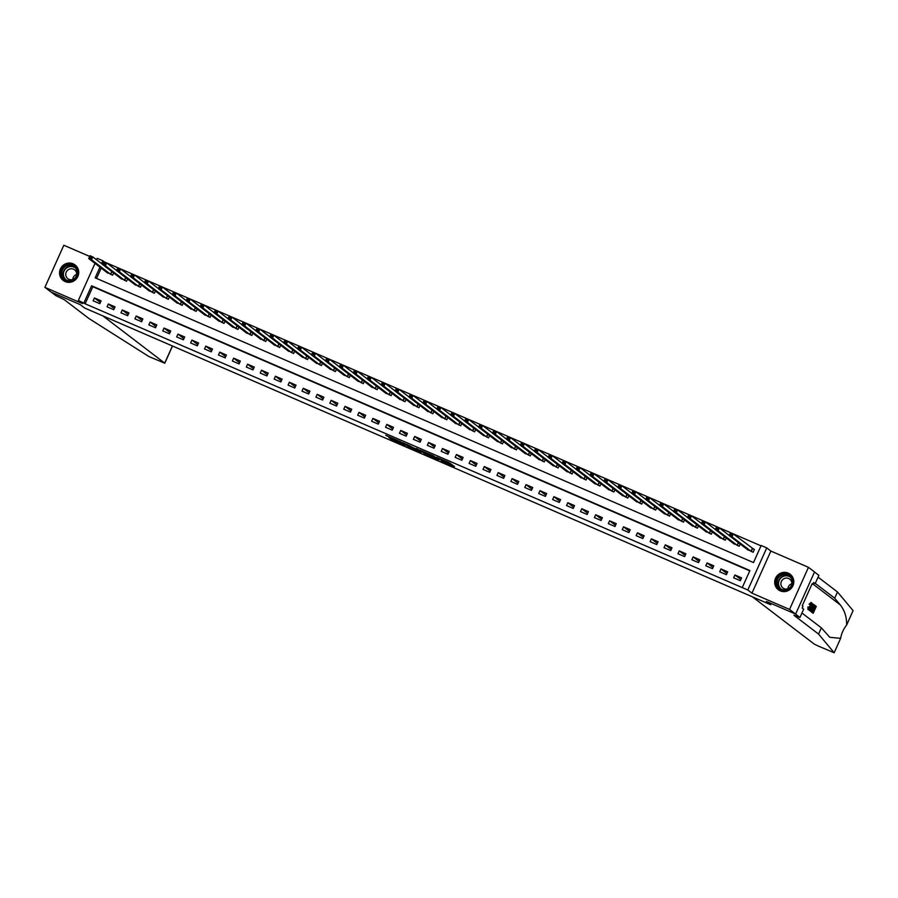 <?xml version="1.0" encoding="UTF-8"?>
<svg xmlns="http://www.w3.org/2000/svg" width="898" height="898" viewBox="0 0 898 898"><rect width="100%" height="100%" fill="white"/><g stroke="black" fill="none" stroke-linecap="round" stroke-linejoin="round"><path stroke-width="1.35" d="M441.03 460.674L454.467 466.477L448.809 462.504L436.574 457.262L445.509 462.178L441.03 460.674M65.127 281.557A9.743 9.451 -52.6 0 0 75.039 264.932A9.743 9.451 -52.6 0 0 60.963 267.896A9.743 9.451 -52.6 0 0 65.127 281.557M780.261 590.862A9.743 9.451 -52.6 0 0 790.161 574.249A9.743 9.451 -52.6 0 0 776.085 577.212A9.743 9.451 -52.6 0 0 780.261 590.862M403.168 443.601L388.868 437.663L391.427 439.268L405.211 445.172L400.89 441.861L385.77 435.306L394.11 439.492M402.989 443.994L400.093 441.76L394.233 439.223M749.763 570.87L92.82 286.72L85.142 303.782L78.362 300.448L95.02 263.361M171.81 345.708L172.382 346.314L164.783 363.219L148.9 356.54L88.846 318.453L64.218 299.64L55.766 295.577L51.208 292.086L80.225 304.635L50.984 291.996L44.9 287.349L82.493 303.603L78.362 300.448M795.628 614.075L789.544 609.428L808.469 567.323L814.542 571.97L795.628 614.075L766.387 601.424L770.765 604.769L84.603 307.992L80.225 304.635L84.603 307.992L102.922 315.916L164.704 363.129L172.349 346.123M808.469 567.323L770.866 551.069L751.952 593.163L789.544 609.428M751.952 593.163L747.81 590.008L742.242 587.595L749.92 570.533L91.596 285.788L83.929 302.851M85.142 303.782L742.242 587.595M424.092 453.322L439.212 459.877L433.554 455.915L419.77 450.01L424.092 453.322L424.608 452.188L428.312 453.872M421.33 452.21L407.097 445.969L402.775 442.658L417.244 449.595L416.279 448.495L417.817 449.157L421.454 451.941M89.688 256.435L63.825 245.244L44.9 287.349M741.602 577.863L734.912 574.978L733.632 577.818L740.322 580.714L741.602 577.863M727.672 571.846L720.993 568.95L719.713 571.802L726.392 574.686L727.672 571.846M713.753 565.819L707.063 562.934L705.794 565.774L712.473 568.67L713.753 565.819M699.823 559.802L693.144 556.906L691.864 559.757L698.554 562.642L699.823 559.802M685.904 553.774L679.225 550.889L677.945 553.729L684.624 556.625L685.904 553.774M671.985 547.758L665.295 544.861L664.015 547.713L670.705 550.597L671.985 547.758M658.054 541.73L651.376 538.845L650.096 541.685L656.775 544.581L658.054 541.73M644.135 535.713L637.445 532.817L636.166 535.668L642.856 538.553L644.135 535.713M630.205 529.685L623.526 526.8L622.247 529.64L628.926 532.536L630.205 529.685M616.286 523.669L609.596 520.773L608.328 523.624L615.007 526.509L616.286 523.669M602.356 517.641L595.677 514.756L594.397 517.596L601.088 520.492L602.356 517.641M588.437 511.624L581.758 508.728L580.478 511.579L587.157 514.464L588.437 511.624M574.518 505.596L567.828 502.712L566.548 505.552L573.238 508.448L574.518 505.596M560.588 499.58L553.909 496.684L552.629 499.524L559.308 502.42L560.588 499.58M546.669 493.552L539.979 490.667L538.699 493.507L545.389 496.403L546.669 493.552M532.739 487.535L526.06 484.639L524.78 487.479L531.459 490.375L532.739 487.535M518.82 481.508L512.129 478.623L510.861 481.463L517.54 484.348L518.82 481.508M504.889 475.491L498.21 472.595L496.931 475.435L503.621 478.331L504.889 475.491M490.97 469.463L484.291 466.567L483.012 469.418L489.691 472.303L490.97 469.463M477.051 463.435L470.361 460.551L469.082 463.39L475.772 466.286L477.051 463.435M463.121 457.419L456.442 454.523L455.163 457.374L461.841 460.259L463.121 457.419M449.202 451.391L442.512 448.506L441.232 451.346L447.922 454.242L449.202 451.391M435.272 445.374L428.593 442.478L427.313 445.329L433.992 448.214L435.272 445.374M421.353 439.346L414.674 436.462L413.394 439.302L420.073 442.198L421.353 439.346M407.423 433.33L400.744 430.434L399.464 433.285L406.154 436.17L407.423 433.33M393.504 427.302L386.825 424.417L385.545 427.257L392.224 430.153L393.504 427.302M379.585 421.285L372.894 418.389L371.615 421.241L378.305 424.125L379.585 421.285M365.654 415.258L358.976 412.373L357.696 415.213L364.375 418.109L365.654 415.258M351.735 409.241L345.045 406.345L343.766 409.196L350.456 412.081L351.735 409.241M337.805 403.213L331.126 400.328L329.847 403.168L336.526 406.064L337.805 403.213M323.886 397.197L317.207 394.301L315.928 397.152L322.606 400.037L323.886 397.197M309.967 391.169L303.277 388.284L301.997 391.124L308.688 394.02L309.967 391.169M296.037 385.152L289.358 382.256L288.078 385.107L294.757 387.992L296.037 385.152M282.118 379.124L275.428 376.24L274.148 379.079L280.838 381.976L282.118 379.124M268.188 373.108L261.509 370.212L260.229 373.063L266.908 375.948L268.188 373.108M254.269 367.08L247.579 364.195L246.31 367.035L252.989 369.931L254.269 367.08M240.338 361.063L233.66 358.167L232.38 361.018L239.07 363.903L240.338 361.063M226.419 355.036L219.741 352.151L218.461 354.991L225.14 357.887L226.419 355.036M212.5 349.019L205.81 346.123L204.531 348.963L211.221 351.859L212.5 349.019M198.57 342.991L191.891 340.106L190.612 342.946L197.291 345.831L198.57 342.991M184.651 336.974L177.961 334.078L176.682 336.918L183.372 339.814L184.651 336.974M170.721 330.947L164.042 328.051L162.763 330.902L169.441 333.787L170.721 330.947M156.802 324.919L150.112 322.034L148.844 324.874L155.522 327.77L156.802 324.919M142.872 318.902L136.193 316.006L134.913 318.857L141.603 321.742L142.872 318.902M128.953 312.874L122.274 309.99L120.994 312.83L127.673 315.726L128.953 312.874M115.034 306.858L108.344 303.962L107.064 306.813L113.754 309.698L115.034 306.858M101.104 300.83L94.425 297.945L93.145 300.785L99.824 303.681L101.104 300.83M761.01 545.838L104.022 261.767M101.193 268.075L96.546 278.414M746.642 548.891L753.108 552.27L754.387 549.419L752.569 548.633M740.199 543.975L739.177 546.242L732.712 542.875M726.28 537.947L725.258 540.226L718.793 536.847M712.35 531.93L711.328 534.198L704.863 530.83M698.431 525.902L697.409 528.17L690.944 524.802M684.5 519.886L683.49 522.153L677.013 518.786M670.582 513.858L669.56 516.125L663.094 512.758M656.663 507.841L655.641 510.109L649.175 506.73M642.732 501.814L641.711 504.081L635.245 500.714M628.813 495.797L627.792 498.064L621.326 494.686M614.883 489.769L613.862 492.037L607.396 488.669M600.964 483.753L599.943 486.02L593.477 482.641M587.034 477.725L586.024 479.992L579.558 476.625M573.115 471.708L572.093 473.976L565.628 470.597M559.196 465.68L558.174 467.948L551.709 464.58M545.266 459.664L544.244 461.931L537.779 458.552M531.347 453.636L530.325 455.903L523.86 452.536M517.416 447.619L516.406 449.887L509.929 446.508M503.497 441.591L502.476 443.859L496.01 440.491M489.578 435.564L488.557 437.842L482.091 434.464M475.648 429.547L474.627 431.815L468.161 428.447M461.729 423.519L460.708 425.798L454.242 422.419M447.799 417.503L446.777 419.77L440.312 416.403M433.88 411.475L432.858 413.754L426.393 410.375M419.95 405.458L418.939 407.726L412.463 404.358M406.031 399.43L405.009 401.709L398.544 398.33M392.112 393.414L391.09 395.681L384.625 392.314M378.181 387.386L377.16 389.653L370.694 386.286M364.262 381.369L363.241 383.637L356.775 380.269M350.332 375.342L349.311 377.609L342.845 374.241M336.413 369.325L335.392 371.592L328.926 368.225M322.483 363.297L321.473 365.565L314.996 362.197M308.564 357.281L307.543 359.548L301.077 356.169M294.645 351.253L293.624 353.52L287.158 350.153M280.715 345.236L279.693 347.504L273.228 344.125M266.796 339.208L265.774 341.476L259.309 338.108M252.866 333.192L251.844 335.459L245.379 332.08M238.947 327.164L237.925 329.431L231.459 326.064M225.016 321.147L224.006 323.415L217.529 320.036M211.097 315.119L210.076 317.387L203.61 314.019M197.178 309.103L196.157 311.37L189.691 307.992M183.248 303.075L182.227 305.342L175.761 301.975M169.329 297.058L168.308 299.326L161.842 295.947M155.399 291.031L154.377 293.298L147.912 289.931M141.48 285.003L140.458 287.281L133.993 283.903M127.55 278.986L126.539 281.254L120.063 277.886M113.631 272.958L112.609 275.237L106.144 271.858M96.76 259.488L95.401 258.905M96.614 259.825L97.276 258.343L102.855 260.757L101.564 263.619M104.067 261.688L102.855 260.757M99.981 267.144L95.177 277.819L753.489 562.563L761.167 545.49L766.735 547.903L747.81 590.008M770.866 551.069L766.735 547.903M92.82 286.72L91.596 285.788M734.912 574.978L740.861 579.513M720.993 568.95L726.931 573.496M707.063 562.934L713.012 567.469M693.144 556.906L699.082 561.452M679.225 550.889L685.163 555.424M665.295 544.861L671.233 549.408M651.376 538.845L657.314 543.38M637.445 532.817L643.395 537.363M623.526 526.8L629.464 531.335M609.596 520.773L615.545 525.319M595.677 514.756L601.615 519.291M581.758 508.728L587.696 513.274M567.828 502.712L573.777 507.247M553.909 496.684L559.847 501.23M539.979 490.667L545.928 495.202M526.06 484.639L531.998 489.186M512.129 478.623L518.079 483.158M498.21 472.595L504.148 477.141M484.291 466.567L490.229 471.113M470.361 460.551L476.31 465.085M456.442 454.523L462.38 459.069M442.512 448.506L448.461 453.041M428.593 442.478L434.531 447.024M414.674 436.462L420.612 440.997M400.744 430.434L406.682 434.98M386.825 424.417L392.763 428.952M372.894 418.389L378.844 422.936M358.976 412.373L364.914 416.908M345.045 406.345L350.995 410.891M331.126 400.328L337.064 404.863M317.207 394.301L323.145 398.847M303.277 388.284L309.215 392.819M289.358 382.256L295.296 386.802M275.428 376.24L281.377 380.774M261.509 370.212L267.447 374.758M247.579 364.195L253.528 368.73M233.66 358.167L239.598 362.713M219.741 352.151L225.679 356.686M205.81 346.123L211.748 350.669M191.891 340.106L197.829 344.641M177.961 334.078L183.91 338.625M164.042 328.051L169.98 332.597M150.112 322.034L156.061 326.58M136.193 316.006L142.131 320.552M122.274 309.99L128.212 314.524M108.344 303.962L114.293 308.508M94.425 297.945L100.363 302.48M446.351 461.673L450.583 463.503M436.798 458.788L433.622 456.105L428.29 453.939L436.798 458.788M410.947 446.351L408.938 445.487L408.433 446.62M407.164 444.499L408.938 445.487M414.057 448.731L419.972 451.346L414.057 448.731M730.13 534.849L731.241 535.331L731.758 534.198L730.646 533.715L729.232 535.59L730.512 532.739L733.296 533.951L732.016 536.791L729.232 535.59L748.259 550.16M754.309 549.587L733.296 533.951L731.758 534.198M751.289 551.484L732.016 536.791L731.241 535.331M730.512 532.739L730.646 533.715M814.508 606.341L815.058 606.756A16.276 15.782 -52.6 0 0 813.869 608.81M813.072 609.54L813.431 609.821A16.276 15.782 -52.6 0 0 812.746 611.83M811.702 612.144A16.276 15.782 -52.6 0 0 811.691 612.245L813.218 613.244L811.691 612.245M811.163 610.887L810.535 610.618L810.636 611.314L811.871 612.212L811.163 610.887L812.185 607.924L814.419 604.983L814.935 605.387L811.871 612.212M811.466 602.648L810.647 606.767L807.942 609.495L808.481 609.731L808.75 607.284L807.942 606.936L807.942 609.495M811.085 602.491L809.109 604.152L810.052 604.893L809.109 604.152M808.75 607.284L807.942 606.936M818.561 634.078L793.933 615.265L799.961 617.465L795.404 613.974L766.387 601.424L770.765 604.769L752.434 596.844L814.217 644.068L818.291 646.066L834.175 652.756L818.561 634.078L821.367 627.848L829.797 637.299L840.618 638.355C841.415 633.629 843.424 629.172 846.634 624.986C846.78 617.207 844.67 610.517 840.304 604.926L834.691 598.214L815.283 583.374M840.618 638.355L834.175 652.756L840.618 638.355M853.066 610.662L846.578 625.165L853.089 610.618L837.486 591.984L818.078 577.145M809.547 608.844L809.3 610.415L810.03 610.808L812.286 603.355L811.725 605.757L812.353 606.229L813.678 604.421L810.03 610.808M813.453 604.253L811.511 605.869M834.691 598.214L837.486 591.984M801.959 613.02L821.367 627.848M799.961 617.465L803.665 609.214L802.172 608.069L802.992 606.251L802.262 605.69L812.129 583.734L812.858 584.284L813.678 582.465L815.171 583.61L818.886 575.36L814.52 572.026M813.498 582.881L815.171 583.61M812.039 583.936L812.858 584.284M809.053 607.239L808.784 608.923L810.445 606.61L811.231 603.501L810.052 604.893M810.445 606.61L809.547 606.229M809.951 604.511L811.567 602.693M810.939 608.743L811.938 606.969L811.433 606.588L810.714 608.653M814.374 606.015L813.509 606.004L812.387 608.092L812.017 611.269L814.374 606.015L813.779 605.757M813.599 605.914A16.276 15.782 -52.6 0 0 812.567 607.71M812.185 612.458L812.544 611.673L813.364 612.301L814.306 610.202L813.891 608.822L814.666 609.405L815.721 607.048L814.901 605.465M815.216 605.6L816.282 606.419L813.218 613.244M815.721 607.048L815.058 606.756M814.306 610.202L813.431 609.821M716.211 528.832L717.322 529.315L717.828 528.17L716.716 527.698L715.302 529.562L716.582 526.722L719.365 527.923L718.086 530.774L715.302 529.562L734.306 544.132M729.266 535.489L719.365 527.923L717.828 528.17M737.37 545.456L718.086 530.774L717.322 529.315M716.582 526.722L716.716 527.698M702.281 522.804L703.392 523.287L703.909 522.153L702.797 521.671L701.383 523.545L702.663 520.694L705.446 521.906L704.167 524.746L701.383 523.545L720.387 538.115M715.347 529.472L705.446 521.906L703.909 522.153M723.44 539.44L704.167 524.746L703.392 523.287M702.663 520.694L702.797 521.671M688.362 516.788L689.473 517.27L689.99 516.125L688.867 515.643L687.453 517.517L688.732 514.677L691.516 515.879L690.236 518.73L687.453 517.517L706.457 532.087M701.428 523.444L691.516 515.879L689.99 516.125M709.521 533.412L690.236 518.73L689.473 517.27M688.732 514.677L688.867 515.643M674.432 510.76L675.554 511.243L676.059 510.109L674.948 509.626L673.534 511.501L674.813 508.65L677.597 509.862L676.317 512.702L673.534 511.501L692.538 526.071M687.498 517.428L677.597 509.862L676.059 510.109M695.602 527.395L676.317 512.702L675.554 511.243M674.813 508.65L674.948 509.626M791.183 577.111A8.43 8.183 127.4 0 1 789.23 588.796A8.43 8.183 127.4 0 1 777.69 587.169A8.43 8.183 127.4 0 1 779.655 575.483A8.43 8.183 127.4 0 1 791.183 577.111M778.308 586.888A7.813 7.577 -52.6 0 0 789.836 587.674A7.813 7.577 -52.6 0 0 789.308 576.033A7.813 7.577 -52.6 0 0 778.308 586.888M791.351 585.608A5.556 5.388 -52.6 0 0 782.573 579.715A5.556 5.388 -52.6 0 0 782.955 588.01A5.556 5.388 -52.6 0 0 789.6 587.898M791.913 576A9.687 9.384 -52.6 0 0 777.893 575.405A9.687 9.384 -52.6 0 0 780.474 590.963M787.894 588.807A5.556 5.388 127.4 0 1 791.778 583.734M70.089 281.108A8.43 8.183 127.4 0 1 61.075 273.856A8.43 8.183 127.4 0 1 68.54 264.551A8.43 8.183 127.4 0 1 77.554 271.802A8.43 8.183 127.4 0 1 70.089 281.108M68.719 265.258A7.813 7.577 -52.6 0 0 64.69 279.121A7.813 7.577 -52.6 0 0 76.779 274.889A7.813 7.577 -52.6 0 0 68.719 265.258M72.772 279.491A5.556 5.388 127.4 0 1 76.656 274.418M76.229 276.292A5.556 5.388 -52.6 0 0 70.706 268.816A5.556 5.388 -52.6 0 0 67.833 278.694A5.556 5.388 -52.6 0 0 74.478 278.582M76.779 266.684A9.687 9.384 -52.6 0 0 60.2 270.388A9.687 9.384 -52.6 0 0 65.352 281.646M660.513 504.743L661.624 505.226L662.14 504.081L661.018 503.598L659.603 505.473L660.883 502.633L663.667 503.834L662.398 506.674L659.603 505.473L678.619 520.043M673.579 511.4L663.667 503.834L662.14 504.081M681.672 521.368L662.398 506.674L661.624 505.226M660.883 502.633L661.018 503.598M646.582 498.716L647.705 499.198L648.21 498.064L647.099 497.582L645.684 499.456L646.964 496.605L649.748 497.818L648.468 500.657L645.684 499.456L664.688 514.026M659.648 505.383L649.748 497.818L648.21 498.064M667.753 515.351L648.468 500.657L647.705 499.198M646.964 496.605L647.099 497.582M632.663 492.699L633.775 493.182L634.291 492.037L633.18 491.554L631.765 493.429L633.045 490.589L635.829 491.79L634.549 494.63L631.765 493.429L650.803 507.987M645.729 499.355L635.829 491.79L634.291 492.037M653.823 509.323L634.549 494.63L633.775 493.182M633.045 490.589L633.18 491.554M618.744 486.671L619.856 487.154L620.361 486.02L619.25 485.537L617.835 487.412L619.115 484.561L621.899 485.762L620.619 488.613L617.835 487.412L636.873 501.982M631.799 493.339L621.899 485.762L620.361 486.02M639.904 503.307L620.619 488.613L619.856 487.154M619.115 484.561L619.25 485.537M604.814 480.654L605.925 481.137L606.442 479.992L605.331 479.51L603.916 481.384L605.196 478.544L607.98 479.745L606.7 482.585L603.916 481.384L622.954 495.943M617.88 487.311L607.98 479.745L606.442 479.992M625.973 497.279L606.7 482.585L605.925 481.137M605.196 478.544L605.331 479.51M590.895 474.627L592.006 475.109L592.523 473.976L591.4 473.493L589.986 475.368L591.266 472.516L594.049 473.717L592.77 476.569L589.986 475.368L609.024 489.938M603.961 481.294L594.049 473.717L592.523 473.976M612.054 491.262L592.77 476.569L592.006 475.109M591.266 472.516L591.4 473.493M576.965 468.61L578.087 469.093L578.593 467.948L577.481 467.465L576.067 469.34L577.347 466.5L580.13 467.701L578.851 470.541L576.067 469.34L595.093 483.91M590.031 475.267L580.13 467.701L578.593 467.948M598.135 485.234L578.851 470.541L578.087 469.093M577.347 466.5L577.481 467.465M563.046 462.582L564.157 463.065L564.674 461.931L563.551 461.449L562.148 463.323L563.416 460.472L566.2 461.673L564.932 464.524L562.148 463.323L581.186 477.871M576.112 469.25L566.2 461.673L564.674 461.931M584.205 479.206L564.932 464.524L564.157 463.065M563.416 460.472L563.551 461.449M549.127 456.566L550.238 457.048L550.743 455.903L549.632 455.421L548.218 457.295L549.497 454.455L552.281 455.656L551.002 458.496L548.218 457.295L567.222 471.865M562.182 463.222L552.281 455.656L550.743 455.903M570.286 473.19L551.002 458.496L550.238 457.048M549.497 454.455L549.632 455.421M535.197 450.538L536.308 451.021L536.824 449.887L535.713 449.404L534.299 451.267L535.578 448.428L538.362 449.629L537.083 452.48L534.299 451.267L553.303 465.849M548.263 457.205L538.362 449.629L536.824 449.887M556.356 467.162L537.083 452.48L536.308 451.021M535.578 448.428L535.713 449.404M521.278 444.521L522.389 444.993L522.894 443.859L521.783 443.376L520.369 445.251L521.648 442.411L524.432 443.612L523.152 446.452L520.369 445.251L539.372 459.821M534.332 451.178L524.432 443.612L522.894 443.859M542.437 461.145L523.152 446.452L522.389 444.993M521.648 442.411L521.783 443.376M507.348 438.493L508.459 438.976L508.975 437.842L507.864 437.36L506.45 439.223L507.729 436.383L510.513 437.584L509.233 440.435L506.45 439.223L525.453 453.804M520.413 445.161L510.513 437.584L508.975 437.842M528.518 455.118L509.233 440.435L508.459 438.976M507.729 436.383L507.864 437.36M493.429 432.477L494.54 432.948L495.056 431.815L493.934 431.332L492.519 433.206L493.799 430.355L496.583 431.568L495.303 434.408L492.519 433.206L511.534 447.776M506.494 439.133L496.583 431.568L495.056 431.815M514.588 449.101L495.303 434.408L494.54 432.948M493.799 430.355L493.934 431.332M479.498 426.449L480.621 426.932L481.126 425.798L480.015 425.315L478.6 427.179L479.88 424.339L482.664 425.54L481.384 428.391L478.6 427.179L497.638 441.737M492.564 433.117L482.664 425.54L481.126 425.798M500.669 443.073L481.384 428.391L480.621 426.932M479.88 424.339L480.015 425.315M465.579 420.421L466.691 420.904L467.207 419.77L466.096 419.287L464.681 421.162L465.95 418.311L468.745 419.523L467.465 422.363L464.681 421.162L483.719 435.71M478.645 427.089L468.745 419.523L467.207 419.77M486.738 437.057L467.465 422.363L466.691 420.904M465.95 418.311L466.096 419.287M451.66 414.405L452.772 414.887L453.277 413.754L452.165 413.271L450.751 415.134L452.031 412.294L454.815 413.495L453.535 416.346L450.751 415.134L469.789 429.715M464.715 421.061L454.815 413.495L453.277 413.754M472.819 431.029L453.535 416.346L452.772 414.887M452.031 412.294L452.165 413.271M437.73 408.377L438.841 408.859L439.358 407.726L438.246 407.243L436.832 409.118L438.112 406.266L440.896 407.479L439.616 410.319L436.832 409.118L455.858 423.688M450.796 415.044L440.896 407.479L439.358 407.726M458.889 425.012L439.616 410.319L438.841 408.859M438.112 406.266L438.246 407.243M423.811 402.36L424.922 402.843L425.428 401.698L424.316 401.226L422.902 403.09L424.182 400.25L426.965 401.451L425.686 404.302L422.902 403.09L441.939 417.649M436.866 409.017L426.965 401.451L425.428 401.698M444.97 418.984L425.686 404.302L424.922 402.843M424.182 400.25L424.316 401.226M409.881 396.332L411.003 396.815L411.509 395.681L410.397 395.199L408.983 397.073L410.263 394.222L413.046 395.434L411.767 398.274L408.983 397.073L428.009 411.643M422.947 403L413.046 395.434L411.509 395.681M431.051 412.968L411.767 398.274L411.003 396.815M410.263 394.222L410.397 395.199M395.962 390.316L397.073 390.798L397.589 389.653L396.467 389.182L395.053 391.045L396.332 388.205L399.116 389.406L397.848 392.258L395.053 391.045L414.09 405.615M409.028 396.972L399.116 389.406L397.589 389.653M417.121 406.94L397.848 392.258L397.073 390.798M396.332 388.205L396.467 389.182M382.032 384.288L383.154 384.771L383.659 383.637L382.548 383.154L381.134 385.029L382.413 382.178L385.197 383.39L383.917 386.23L381.134 385.029L400.138 399.599M395.098 390.956L385.197 383.39L383.659 383.637M403.202 400.923L383.917 386.23L383.154 384.771M382.413 382.178L382.548 383.154M368.113 378.271L369.224 378.754L369.74 377.609L368.629 377.126L367.215 379.001L368.483 376.161L371.278 377.362L369.998 380.213L367.215 379.001L386.219 393.571M381.179 384.928L371.278 377.362L369.74 377.609M389.272 394.896L369.998 380.213L369.224 378.754M368.483 376.161L368.629 377.126M354.194 372.243L355.305 372.726L355.81 371.592L354.699 371.11L353.284 372.984L354.564 370.133L357.348 371.345L356.068 374.185L353.284 372.984L372.288 387.554M367.248 378.911L357.348 371.345L355.81 371.592M375.353 388.879L356.068 374.185L355.305 372.726M354.564 370.133L354.699 371.11M340.263 366.227L341.375 366.71L341.891 365.565L340.78 365.082L339.365 366.956L340.645 364.117L343.429 365.318L342.149 368.158L339.365 366.956L358.369 381.527M353.329 372.883L343.429 365.318L341.891 365.565M361.423 382.851L342.149 368.158L341.375 366.71M340.645 364.117L340.78 365.082M326.344 360.199L327.456 360.682L327.972 359.548L326.85 359.065L325.435 360.94L326.715 358.089L329.499 359.301L328.219 362.141L325.435 360.94L344.439 375.51M339.399 366.867L329.499 359.301L327.972 359.548M347.504 376.834L328.219 362.141L327.456 360.682M326.715 358.089L326.85 359.065M312.414 354.182L313.537 354.665L314.042 353.52L312.931 353.037L311.516 354.912L312.796 352.072L315.58 353.273L314.3 356.113L311.516 354.912L330.554 369.471M325.48 360.839L315.58 353.273L314.042 353.52M333.585 370.807L314.3 356.113L313.537 354.665M312.796 352.072L312.931 353.037M298.495 348.155L299.606 348.637L300.123 347.504L299 347.021L297.586 348.895L298.866 346.044L301.649 347.245L300.381 350.097L297.586 348.895L316.635 363.443M311.561 354.822L301.649 347.245L300.123 347.504M319.654 364.79L300.381 350.097L299.606 348.637M298.866 346.044L299 347.021M284.565 342.138L285.687 342.621L286.193 341.476L285.081 340.993L283.667 342.868L284.947 340.028L287.73 341.229L286.451 344.069L283.667 342.868L302.705 357.426M297.631 348.794L287.73 341.229L286.193 341.476M305.735 358.762L286.451 344.069L285.687 342.621M284.947 340.028L285.081 340.993M270.646 336.11L271.757 336.593L272.274 335.459L271.162 334.976L269.748 336.851L271.016 334L273.811 335.201L272.532 338.052L269.748 336.851L288.774 351.421M283.712 342.778L273.811 335.201L272.274 335.459M291.805 352.746L272.532 338.052L271.757 336.593M271.016 334L271.162 334.976M256.727 330.094L257.838 330.576L258.343 329.431L257.232 328.949L255.818 330.823L257.097 327.983L259.881 329.184L258.602 332.024L255.818 330.823L274.855 345.393M269.782 336.75L259.881 329.184L258.343 329.431M277.886 346.718L258.602 332.024L257.838 330.576M257.097 327.983L257.232 328.949M242.797 324.066L243.908 324.548L244.424 323.415L243.313 322.932L241.899 324.807L243.178 321.955L245.962 323.157L244.683 326.008L241.899 324.807L260.936 339.354M255.863 330.733L245.962 323.157L244.424 323.415M263.956 340.69L244.683 326.008L243.908 324.548M243.178 321.955L243.313 322.932M228.878 318.049L229.989 318.532L230.505 317.387L229.383 316.904L227.969 318.779L229.248 315.939L232.032 317.14L230.752 319.98L227.969 318.779L246.972 333.349M241.944 324.706L232.032 317.14L230.505 317.387M250.037 334.673L230.752 319.98L229.989 318.532M229.248 315.939L229.383 316.904M214.948 312.021L216.07 312.504L216.575 311.37L215.464 310.888L214.05 312.751L215.329 309.911L218.113 311.112L216.833 313.963L214.05 312.751L233.053 327.332M228.013 318.689L218.113 311.112L216.575 311.37M236.118 328.646L216.833 313.963L216.07 312.504M215.329 309.911L215.464 310.888M201.029 306.005L202.14 306.487L202.656 305.342L201.534 304.86L200.119 306.734L201.399 303.894L204.183 305.096L202.914 307.935L200.119 306.734L219.134 321.304M214.094 312.661L204.183 305.096L202.656 305.342M222.188 322.629L202.914 307.935L202.14 306.487M201.399 303.894L201.534 304.86M187.098 299.977L188.221 300.46L188.726 299.326L187.615 298.843L186.2 300.707L187.48 297.867L190.264 299.068L188.984 301.919L186.2 300.707L205.204 315.288M200.164 306.645L190.264 299.068L188.726 299.326M208.269 316.601L188.984 301.919L188.221 300.46M187.48 297.867L187.615 298.843M173.179 293.96L174.291 294.432L174.807 293.298L173.696 292.815L172.281 294.69L173.561 291.839L176.345 293.051L175.065 295.891L172.281 294.69L191.285 309.26M186.245 300.617L176.345 293.051L174.807 293.298M194.338 310.585L175.065 295.891L174.291 294.432M173.561 291.839L173.696 292.815M159.26 287.932L160.372 288.415L160.877 287.281L159.765 286.799L158.351 288.662L159.631 285.822L162.415 287.023L161.135 289.874L158.351 288.662L177.355 303.232M172.315 294.6L162.415 287.023L160.877 287.281M180.419 304.557L161.135 289.874L160.372 288.415M159.631 285.822L159.765 286.799M145.33 281.916L146.441 282.387L146.958 281.254L145.846 280.771L144.432 282.646L145.712 279.794L148.496 281.007L147.216 283.847L144.432 282.646L163.47 297.193M158.396 288.572L148.496 281.007L146.958 281.254M166.489 298.54L147.216 283.847L146.441 282.387M145.712 279.794L145.846 280.771M131.411 275.888L132.522 276.371L133.039 275.237L131.916 274.754L130.502 276.618L131.782 273.778L134.565 274.979L133.286 277.83L130.502 276.618L149.551 291.176M144.477 282.544L134.565 274.979L133.039 275.237M152.57 292.512L133.286 277.83L132.522 276.371M131.782 273.778L131.916 274.754M117.481 269.86L118.603 270.343L119.108 269.209L117.997 268.727L116.583 270.601L117.863 267.75L120.646 268.962L119.367 271.802L116.583 270.601L135.609 285.171M130.547 276.528L120.646 268.962L119.108 269.209M138.651 286.496L119.367 271.802L118.603 270.343M117.863 267.75L117.997 268.727M103.562 263.844L104.673 264.326L105.189 263.181L104.067 262.71L102.664 264.573L103.932 261.733L106.716 262.934L105.448 265.786L102.664 264.573L121.701 279.132M116.628 270.5L106.716 262.934L105.189 263.181M124.721 280.468L105.448 265.786L104.673 264.326M103.932 261.733L104.067 262.71M89.632 257.816L90.754 258.298L91.259 257.165L90.148 256.682L88.734 258.557L90.013 255.706L92.797 256.918L91.517 259.758L88.734 258.557L107.771 273.127M102.698 264.483L92.797 256.918L91.259 257.165M110.802 274.451L91.517 259.758L90.754 258.298M90.013 255.706L90.148 256.682M446.328 461.437L445.868 462.459M445.924 461.258L445.509 462.178M425.944 452.839L425.428 453.984M407.602 444.836L407.097 445.969M752.479 548.588L751.211 551.428M752.311 548.487L751.031 551.327M840.304 604.926L812.971 584.037M738.504 542.684L737.28 545.412M738.347 542.56L737.112 545.311M724.585 536.656L723.361 539.384M724.428 536.533L723.182 539.283M710.666 530.639L709.431 533.367M710.498 530.516L709.263 533.266M696.736 524.612L695.512 527.339M696.579 524.488L695.344 527.238M780.474 588.886A7.813 7.577 127.4 0 1 789.914 576.55M790.678 577.403A7.554 7.319 -52.6 0 0 779.902 587.797A7.554 7.319 -52.6 0 0 781.507 589.402M65.352 279.57A7.813 7.577 127.4 0 1 74.781 267.234M75.555 268.098A7.554 7.319 -52.6 0 0 63.691 272.173A7.554 7.319 -52.6 0 0 66.385 280.097M682.817 518.595L681.582 521.323M682.648 518.472L681.414 521.222M668.887 512.567L667.663 515.295M668.729 512.444L667.495 515.194M654.968 506.551L653.744 509.278M654.799 506.416L653.564 509.177M641.037 500.523L639.814 503.25M640.88 500.399L639.645 503.149M627.118 494.495L625.895 497.234M626.961 494.371L625.715 497.122M613.199 488.478L611.965 491.206M613.031 488.355L611.796 491.105M599.269 482.451L598.046 485.189M599.112 482.327L597.877 485.077M585.35 476.434L584.115 479.162M585.182 476.31L583.947 479.061M571.42 470.406L570.196 473.145M571.263 470.283L570.028 473.033M557.501 464.389L556.277 467.117M557.332 464.266L556.098 467.016M543.571 458.362L542.347 461.101M543.413 458.238L542.179 460.988M529.652 452.345L528.428 455.073M529.494 452.222L528.249 454.972M515.733 446.317L514.498 449.056M515.564 446.194L514.33 448.944M501.802 440.301L500.579 443.028M501.645 440.177L500.411 442.927M487.883 434.273L486.649 437.012M487.715 434.149L486.48 436.899M473.953 428.256L472.73 430.984M473.796 428.133L472.561 430.883M460.034 422.228L458.811 424.956M459.866 422.105L458.631 424.855M446.104 416.212L444.88 418.939M445.947 416.088L444.712 418.838M432.185 410.184L430.961 412.912M432.028 410.06L430.782 412.811M418.266 404.167L417.031 406.895M418.098 404.044L416.863 406.794M404.336 398.14L403.112 400.867M404.179 398.016L402.944 400.766M390.417 392.123L389.182 394.851M390.248 391.999L389.014 394.75M376.486 386.095L375.263 388.823M376.329 385.972L375.095 388.722M362.567 380.079L361.344 382.806M362.399 379.955L361.164 382.705M348.649 374.051L347.414 376.778M348.48 373.927L347.245 376.677M334.718 368.034L333.495 370.762M334.561 367.899L333.315 370.661M320.799 362.006L319.565 364.734M320.631 361.883L319.396 364.633M306.869 355.978L305.646 358.717M306.712 355.855L305.477 358.605M292.95 349.962L291.715 352.69M292.782 349.838L291.547 352.588M279.02 343.934L277.796 346.673M278.863 343.811L277.628 346.561M265.101 337.917L263.877 340.645M264.932 337.794L263.698 340.544M251.182 331.89L249.947 334.628M251.013 331.766L249.779 334.516M237.252 325.873L236.028 328.601M237.094 325.75L235.86 328.5M223.333 319.845L222.098 322.584M223.164 319.722L221.929 322.472M209.402 313.829L208.179 316.556M209.245 313.705L208.01 316.455M195.483 307.801L194.26 310.54M195.315 307.677L194.08 310.427M181.553 301.784L180.33 304.512M181.396 301.661L180.161 304.411M167.634 295.756L166.411 298.495M167.477 295.633L166.231 298.383M153.715 289.74L152.48 292.467M153.547 289.616L152.312 292.366M139.785 283.712L138.561 286.451M139.628 283.588L138.393 286.339M125.866 277.695L124.631 280.423M125.698 277.572L124.463 280.322M111.936 271.667L110.712 274.395M111.779 271.544L110.544 274.294M446.429 461.482L445.947 462.549M790.319 574.451L790.97 574.945M778.555 589.84L779.217 590.334M75.196 265.135L75.847 265.628M63.432 280.524L64.084 281.018"/></g></svg>

